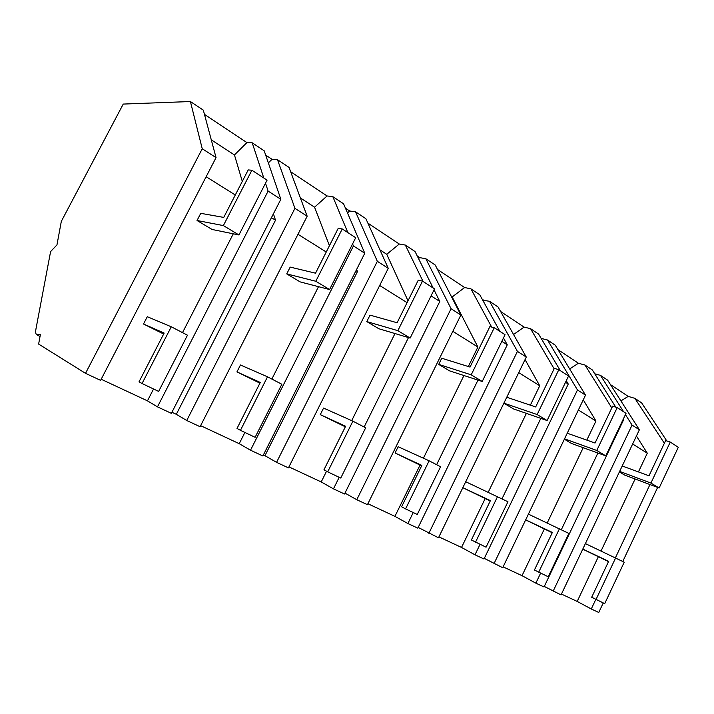 <?xml version="1.0" encoding="UTF-8"?>
<svg xmlns="http://www.w3.org/2000/svg" width="714" height="714" viewBox="0 0 714 714"><rect width="100%" height="100%" fill="white"/><g stroke="black" fill="none" stroke-linecap="round" stroke-linejoin="round"><path stroke-width="1.07" d="M610.461 384.587L628.195 396.395L634.853 398.332L641.6 402.839L666.796 440.94M657.63 487.439L622.778 561.454M603.241 602.955L598.76 612.469L591.281 608.988L595.806 599.403M623.295 419.082L623.67 419.671L544.041 586.97L535.857 583.159L540.623 573.155M503.111 566.854L522.023 575.68L535.857 583.159M541.167 338.4L547.513 340.007L555.287 345.201L585.507 395.145L502.701 567.71L484.306 558.375M566.282 380.723L568.255 384.052L484.003 559L474.997 554.805L480.049 544.336M438.914 536.883L461.53 547.442L474.997 554.805M482.744 300.201L489.536 301.29L498.06 306.984L526.28 357.071L438.476 537.785L418.19 527.423M503.477 337.954L507.261 344.844L417.824 528.164L407.873 523.523L413.236 512.545M367.897 503.736L394.922 516.356L407.873 523.523M418.529 258.557L419.698 257.62L425.839 258.754L435.228 265.019L460.869 315.017L367.433 504.682L356.777 499.72L344.978 493.106M434.041 289.857L439.797 301.469L344.523 494.008L333.465 488.858L339.186 477.318M288.947 466.885L321.22 481.95L333.465 488.858M347.486 212.915L349.673 211.005L355.518 211.79L365.898 218.725L388.255 268.339L288.447 467.884L276.559 462.342L264.948 455.684L357.464 271.561L356.616 269.481M263.386 454.961L264.948 455.684M364.774 253.247L262.877 455.969L250.516 450.213L353.43 245.946L364.774 253.247L343.586 203.82L332.813 196.636L327.083 195.966L290.634 171.708M200.625 425.66L239.226 443.68L250.516 450.213M268.348 162.881L272.043 159.329L277.487 159.686L289.036 167.397L307.172 216.208L200.09 426.713L186.747 420.501L176.313 414.316L275.506 220.198L273.417 213.807M171.922 412.264L176.313 414.316M280.843 199.286L171.369 413.335L157.473 406.855L268.107 191.102L280.843 199.286L264.207 150.815L252.212 142.8L246.901 142.595L204.445 114.338M101.183 379.25L147.459 400.849L157.473 406.855M190.406 101.531L203.329 110.161L216.047 157.633L100.603 380.357L85.519 373.333L38.627 344.077L40.421 334.357L36.584 334.786C35.646 333.759 35.459 331.724 36.012 328.681L50.596 251.596L56.959 244.902L61.315 221.367L123.236 104.074L190.406 101.531L202.24 148.753L85.519 373.333M561.454 594.084L577.198 601.429L591.281 608.988M594.762 373.797L600.492 375.385L607.614 380.143L639.387 429.774L561.061 594.905L544.291 586.444M272.043 159.329L265.67 155.09M349.673 211.005L345.46 208.202M433.121 287.992L415.057 251.551L405.338 245.063L399.287 244.027L367.88 223.125M419.698 257.62L417.253 255.987M499.854 331.35L479.754 294.757L470.937 288.867L464.644 287.528L437.503 269.464M483.191 299.871L482.2 299.22M560.285 370.611L538.588 334.045L530.556 328.681L524.094 327.101L500.576 311.447M615.78 407.158L592.325 369.932L584.971 365.024L578.402 363.248L557.991 349.664M634.853 398.332L664.368 443.251M615.486 557.67L649.954 484.556M623.67 419.671L623.17 419.35M561.409 529.556L597.895 453.015M584.971 365.024L611.8 407.926M578.402 363.248L569.674 368.977M586.819 440.119L595.958 421.019L583.258 399.831M522.023 575.68L544.327 529.02M547.263 522.88L583.204 447.696M578.376 410.006L595.958 421.019M493.999 563.658L577.474 389.978L585.507 395.145M547.513 340.007L577.474 389.978M568.255 384.052L565.524 382.293M502.058 498.702L540.819 418.368M530.556 328.681L554.126 368.79M524.094 327.101L513.562 334.5M530.359 405.168L539.73 385.783L525.058 359.597M461.53 547.442L485.154 498.613M488.296 492.116L526.388 413.37M518.73 372.619L539.73 385.783M428.864 533.304L517.436 351.377L526.28 357.071M489.536 301.29L517.436 351.377M507.261 344.844L501.826 341.346M436.629 464.698L477.987 380.089M470.937 288.867L491.651 327.057M464.644 287.528L452.176 296.962L451.319 296.399M468.339 366.541L477.898 347.031L452.176 296.962M394.922 516.356L420.028 465.117M423.42 458.209L463.939 375.519M452.837 331.332L477.898 347.031M356.777 499.72L451.069 308.716L460.869 315.017M425.839 258.754L451.069 308.716M439.797 301.469L431.069 295.864M364.131 427.017L408.488 337.57M405.338 245.063L423.072 281.468M399.287 244.027L386.756 254.291L379.91 249.82M408.006 300.799L386.756 254.291M321.22 481.95L326.548 471.222M351.699 420.644L394.985 333.554M379.678 285.484L407.087 302.656M276.559 462.342L377.34 261.315L388.255 268.339M355.518 211.79L377.34 261.315M356.018 270.66L357.464 271.561M332.813 196.636L347.852 232.594M352.582 243.911L353.43 245.946M327.083 195.966L314.562 207.194L300.389 197.948M329.44 245.696L314.562 207.194M239.226 443.68L244.893 432.452M271.856 379.063L318.506 286.671M297.979 234.281L326.244 251.997M186.747 420.501L294.936 208.345L307.172 216.208M277.487 159.686L294.936 208.345M271.445 217.663L275.506 220.198M252.212 142.8L263.787 177.982M265.51 183.203L268.107 191.102M246.901 142.595L234.46 154.947L211.273 139.828M242.296 181.392L234.46 154.947M147.459 400.849L153.555 388.987M182.516 332.626L233.282 233.808M206.141 176.733L235.29 194.993M216.047 157.633L202.24 148.753M628.195 396.395L620.903 400.902M638.441 471.927L647.295 453.194L636.433 436.013M577.198 601.429L598.323 556.768M601.081 550.931L635.103 478.987M632.64 444.001L647.295 453.194M639.387 429.774L632.068 425.071L553.136 591.21M600.492 375.385L623.599 411.746M625.419 414.62L632.068 425.071M622.215 465.983L649.008 475.801L665.635 440.556L670.259 442.064L678.3 447.285L659.138 488.001L624.482 474.997L619.377 471.963M659.138 488.001L650.927 483.066L619.654 471.383M670.259 442.064L650.927 483.066M567.237 433.219L595.048 443.019L612.63 406.195L617.208 407.596L626.035 413.335L605.784 455.88L571.512 443.465L564.363 439.208M605.784 455.88L596.77 450.454L564.533 438.851M617.208 407.596L596.77 450.454M506.753 397.27L535.678 406.944L554.314 368.388L558.83 369.665L568.558 375.992L547.094 420.537L513.455 408.899L503.87 403.187M547.094 420.537L537.16 414.548L503.897 403.142M558.83 369.665L537.16 414.548M482.227 381.472L449.534 370.843L438.708 364.39L471.204 374.832L482.227 381.472L505.057 334.732L494.275 327.726L471.204 374.832M494.275 327.726L489.875 326.61L470.044 367.067L441.734 358.232L438.708 364.39M410.148 338.061L378.813 328.735L366.791 321.577L397.859 330.671L410.148 338.061L434.514 288.902L422.501 281.093L397.859 330.671M422.501 281.093L418.261 280.183L397.1 322.746L370.022 315.115L366.791 321.577M329.582 289.545L300.139 281.896L286.725 273.908L315.802 281.254L329.582 289.545L355.706 237.7L342.238 228.953L315.802 281.254M342.238 228.953L338.24 228.293L315.534 273.185L290.187 267.098L286.725 273.908M238.94 234.96L212.103 229.48L197.037 220.501L223.375 225.588L238.94 234.96L267.09 180.124L251.872 170.244L223.375 225.588M251.872 170.244L248.204 169.923L223.741 217.413L200.75 213.325L197.037 220.501M585.391 543.604L624.214 562.195L604.704 603.642L591.692 597.252L608.64 561.338L582.803 549.075M608.515 561.606L582.749 549.173M615.7 557.768L596.02 599.519M528.414 514.134L568.871 533.429L548.236 576.778L534.438 570.004L552.368 532.448L525.674 519.837M552.217 532.751L525.647 519.899M559.517 528.565L538.695 572.235M465.715 481.727L507.949 501.764L486.064 547.192L471.383 539.989L490.411 500.621L462.815 487.68M490.232 500.996L462.815 487.689M497.631 496.4L475.524 542.185M395.083 452.971L398.153 446.732L429.123 460.798L440.574 466.751L417.271 514.464L405.579 508.904L401.607 506.77L421.858 465.421L395.083 452.971L421.644 465.867M429.123 460.798L405.579 508.904M320.283 414.629L323.567 408.069L352.886 421.171L365.657 427.811L340.748 478.059L327.699 471.847L323.951 469.812L345.612 426.267L320.283 414.629L345.335 426.811M352.886 421.171L327.699 471.847M236.941 371.905L240.457 364.997L267.509 376.805L281.851 384.257L255.112 437.307L240.457 430.337L237.021 428.436L260.28 382.445L236.941 371.905L259.923 383.15M267.509 376.805L240.457 430.337M143.505 324.004L147.28 316.704L171.271 326.78L187.479 335.205L158.633 391.406L142.05 383.516L139.043 381.803L164.149 333.072L143.505 324.004L163.658 334.018M171.271 326.78L142.05 383.516M37.681 335.312L40.038 336.428"/></g></svg>
